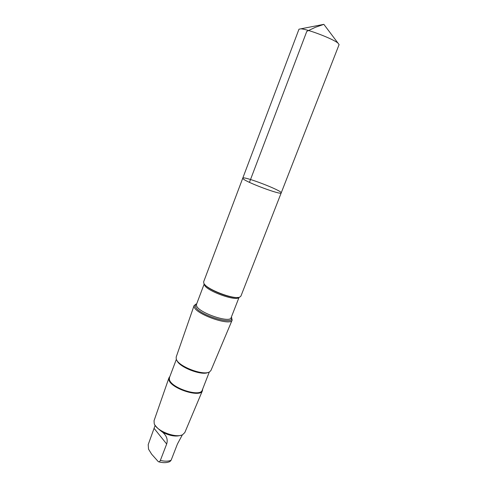 <?xml version="1.0" encoding="UTF-8"?>
<svg xmlns="http://www.w3.org/2000/svg" width="487" height="487" viewBox="0 0 487 487"><rect width="100%" height="100%" fill="white"/><g stroke="black" fill="none" stroke-linecap="round" stroke-linejoin="round"><path stroke-width="0.73" d="M243.165 178.814C246.538 182.43 281.663 195.433 281.2 192.913C282.789 190.843 242.97 175.557 242.763 178.163L243.165 178.814C246.538 182.43 281.663 195.433 281.2 192.913L339.092 44.609L337.978 43.093C333.126 38.905 307.23 28.958 300.82 28.83L298.975 29.208L242.763 178.163L243.165 178.814M155.128 425.401L148.2 444.625L148.541 449.178L151.646 454.194L158.354 461.713C159.152 462.035 159.815 461.603 160.351 460.422L166.67 444.004C167.942 439.992 166.852 436.315 163.401 432.98L162.786 432.359C158.993 429.625 156.315 427.111 154.756 424.816M281.2 192.913L240.907 296.126L239.799 297.076C234.344 300.029 205.916 289.114 203.834 283.27L203.645 281.821L242.763 178.163M231.337 317.159L232.171 320.056C230.96 326.503 196.011 314.474 194.203 306.926L194.13 305.452L196.687 303.858M232.171 320.056L210.981 370.394L209.672 371.794C203.73 376.207 177.694 366.212 176.227 358.956L176.191 357.038L194.13 305.452M208.168 372.397C202.111 376.049 179.003 367.18 176.945 360.41M209.319 371.977L202.245 390.136C200.51 397.648 170.292 387.731 169.385 379.288L169.476 377.553L176.367 359.333M202.629 389.143L202.446 390.665C200.541 398.275 169.793 388.133 168.892 379.531L168.965 377.815L169.853 376.561M202.446 390.665L184.823 432.547L182.649 434.672C176.111 438.531 156.51 431.007 154.233 423.763L154.044 420.731L168.965 377.815M180.768 435.317C175.959 436.876 169.969 435.889 162.786 432.359M182.388 434.794L177.432 443.998L171.126 460.227L169.957 461.554C166.798 462.93 163.048 463.015 158.707 461.81M249.447 182.351L306.792 31.369L315.235 27.357L323.855 24.35L300.82 28.83M237.845 297.447C231.033 298.708 209.252 290.349 205.039 284.852M239.044 297.295C237.078 301.977 206.305 290.983 204.443 284.901L204.254 283.939M231.197 317.512L231.124 317.694C230.12 323.563 198.276 312.624 196.553 305.769L196.48 304.399L204.223 283.903M231.228 317.433C236.043 326.339 197.825 314.925 195.518 306.646C195.104 305.507 195.457 304.667 196.578 304.138M171.126 460.227C168.459 461.426 164.868 461.487 160.351 460.422M166.67 444.004L154.276 428.609M323.855 24.35L337.978 43.093M231.124 317.694L239.087 297.283M196.632 304.004L195.804 304.083M231.276 317.305L231.836 317.92"/></g></svg>
